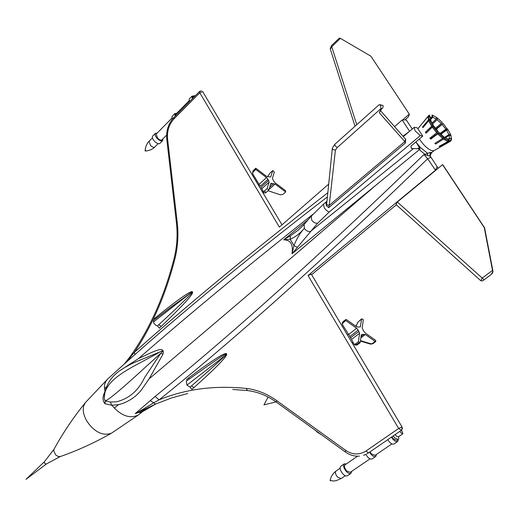 <?xml version="1.0" encoding="UTF-8"?>
<svg xmlns="http://www.w3.org/2000/svg" width="519" height="519" viewBox="0 0 519 519"><rect width="100%" height="100%" fill="white"/><g stroke="black" fill="none" stroke-linecap="round" stroke-linejoin="round"><path stroke-width="0.78" d="M193.808 97.267L193.892 95.879L195.293 95.762M192.886 96.897L192.763 98.325M193.801 95.976L192.056 96.132L192.315 98.779M192.056 96.132L189.169 99.064L189.416 101.711M175.707 114.303L175.558 115.743M176.648 113.35L174.884 113.551L175.091 116.211M174.884 113.551L172.061 116.412L172.321 119.188M156.167 134.097L157.614 138.158C159.482 139.929 160.903 140.506 161.87 139.883L166.605 135.122M157.14 133.111L155.35 133.357C154.675 134.551 155.298 136.257 157.238 138.476C159.612 140.72 161.415 141.453 162.635 140.662L162.836 138.904M152.651 136.095L152.605 136.147C151.918 137.34 152.541 139.047 154.474 141.259C156.848 143.504 158.652 144.224 159.878 143.432L162.59 140.714M399.909 431.315L400.979 432.924L402.887 433.754L401.563 430.16M395.27 434.507L396.328 436.116L398.242 436.933L402.887 433.754M398.598 437.043L398.793 438.477L398.307 439.515L394.764 438.004L393.233 435.908M391.903 436.823L393.434 438.912L396.977 440.423L398.307 439.515M402.082 427.04L402.368 428.785L401.356 430.322L398.663 428.48L365.979 451.017L368.445 452.892L369.515 452.205L371.28 454.573C373.064 456.363 374.569 456.98 375.795 456.409L376.457 454.436M391.605 436.972L387.725 439.69L389.516 442.078C391.313 443.894 392.812 444.524 394.018 443.979L397.71 441.461L398.326 439.496M391.417 437.154L393.214 439.541C395.011 441.364 396.51 442.006 397.71 441.461M311.426 274.369L402.024 426.949L398.663 428.48L308.027 275.492L435.318 170.342L437.102 166.878L438.133 168.305M311.329 274.207L308.027 275.492M443.025 165.061L442.558 164.653L397.346 201.995L396.036 204.557L480.613 280.558M311.614 274.687L396.328 204.823M431.107 157.588L430.789 157.309L427.662 158.717L423.932 154.571C321.657 253.596 232.051 334.223 155.11 396.458L135.232 413.578L136.659 413.189C138.995 412.333 140.162 412.183 140.149 412.735L142.543 411.21M155.11 396.458L159.119 399.838L153.747 402.815L155.518 404.113L171.387 398.002L187.703 393.506M363.534 455.306L365.843 454.391M366.667 454.002L368.613 452.828M365.785 454.436L367.686 457.038C369.463 458.822 370.968 459.432 372.194 458.867L375.795 456.409M370.015 451.867L371.52 453.937L375.075 455.384L391.897 443.888M397.346 201.995L482.203 278.067L480.86 280.779L482.657 280.857L484.097 279.709L482.203 278.067L492.518 270.405L493.031 271.482M442.558 164.653L484.246 227.601L492.518 270.405M430.439 156.517L430.238 154.545L429.985 155.972L430.789 157.309L429.81 155.94L430.29 152.417L423.932 154.571L430.232 156.141L437.523 167.306M430.29 155.441L431.75 152.463L430.238 154.545M125.403 367.05L138.528 358.564L152.061 352.245C155.317 351.162 165.211 345.771 162.96 354.218L149.219 378.656L142.057 389.049C137.133 395.712 130.477 400.584 122.095 403.659L118.579 404.593L114.407 408.109C122.685 416.381 130.658 418.684 138.32 415.005L145.249 409.485M308.156 219.764L283.718 239.817C290.679 239.96 293.43 244.618 291.983 253.791L419.313 149.738L424.763 154.221L424.86 154.753M136.659 413.189L155.518 404.113L140.338 412.916L144.743 409.789L155.713 404.067M357.578 456.188L344.986 464.875C343.935 466.224 344.493 468.255 346.673 470.967L350.234 472.348L370.053 458.809M492.739 271.236L492.661 272.955L491.285 274.382M484.603 227.919L484.246 227.601M187.048 380.635L186.678 379.441L188.747 377.877C216.825 356.968 229.327 349.534 226.258 355.58C223.04 360.595 212.265 371.267 193.931 387.596L191.959 389.341L190.038 387.129L191.498 385.902L190.09 387.122M202.663 369.547L204.116 368.509C222.177 355.774 229.372 351.318 225.713 355.132C221.71 359.239 210.305 369.489 191.498 385.902L193.931 387.596M186.263 381.193L186.957 385.104L225.707 355.132L226.258 355.58M419.404 147.701L420.156 149.102L417.6 148.719L419.404 147.701L415.927 141.908M150.205 400.623L153.747 402.815L136.666 413.079C139.124 412.222 140.39 412.06 140.467 412.586L140.149 412.735M420.156 149.102L419.313 149.738L418.45 148.81M417.6 148.719L411.502 148.512L410.938 146.157L422.745 136.095L420.312 135.563L329.228 212.018L317.576 223.261L291.983 253.791L293.968 245.61L297.108 247.2M106.512 386.804L104.54 388.562L104.981 391.586C102.353 396.711 102.353 400.752 104.981 403.724L111.89 405.281L110.307 402.024L116.237 401.842C128.887 398.832 138.333 390.742 144.574 377.579L160.786 353.251C163.251 350.773 163.011 350.325 160.073 351.895L136.549 361.574M114.407 408.109L111.89 405.281L118.579 404.593M136.484 361.6L140.487 359.862C137.405 361.386 130.003 363.657 118.656 371.461C109.781 378.286 105.02 386.843 104.364 397.145M327.56 192.964C253.564 250.32 189.169 303.44 134.382 352.323L134.946 354.646M174.89 258.897L174.131 258.384C177.005 246.772 177.777 234.964 176.441 222.975L177.251 222.599C178.62 234.899 177.835 246.999 174.89 258.897C165.749 294.5 152.249 325.64 134.382 352.323L125.364 363.144M174.125 258.417C164.361 296.336 149.719 329.052 130.185 356.559L130.34 358.72M346.433 463.876L344.272 463.869C342.936 465.582 343.649 468.164 346.42 471.609C348.178 473.367 349.683 473.957 350.941 473.367L351.661 471.375M186.957 385.104L190.038 387.129M416.18 142.297L420.033 147.143L427.442 153.163L427.747 155.337M448.033 139.17L448.721 139.3L449.214 140.844L448.559 141.622L439.612 146.611L439.359 146.235M434.163 126.454L438.257 131.592L429.875 138.177L430.725 139.157L438.542 133.273L443.615 137.892L434.851 143.367L435.655 144.061L444.465 138.515L448.637 140.714L447.975 141.492L439.074 146.39L439.612 146.611M440.034 133.461L445.834 129.147L442.084 124.437L443.09 123.36L436.044 128.984M440.696 134.103L447.248 129.069L443.09 123.36M426.592 132.715L425.418 132.183L426.093 133.201L432.249 127.161L434.085 126.338M425.418 132.183L432.398 125.54L429.57 120.213L428.707 120.758L431.568 126.143M430.257 117.703L430.523 117.294L429.116 115.575L429.784 114.997L428.415 115.828L422.09 123.658L428.065 116.444L428.415 119.947L422.589 126.908L422.92 127.7L428.707 120.758M298.646 229.885L290.335 235.808L283.718 239.817L290.199 239.265L293.968 245.61C296.583 238.805 300.027 233.05 304.309 228.341L304.329 228.321C305.989 230.689 307.975 231.779 310.271 231.591L413.202 148.771M298.12 230.319L298.607 229.911M110.307 402.024L105.188 400.934L104.377 399.189M422.745 136.095L417.308 127.888L414.869 127.33L414.117 127.44L415.129 130.885L420.312 135.563M412.255 129.017L406.52 120.33L405.462 119.863L402.167 119.993L394.57 126.63M328.488 184.284L279.378 227.127L199.789 92.771L199.562 91.448L201.353 90.786M344.272 463.869L340.808 466.263C339.458 467.982 340.166 470.564 342.923 474.003C344.687 475.754 346.192 476.338 347.451 475.748L350.941 473.367M444.634 137.379L448.87 134.551L450.654 134.603L450.784 135.245M445.38 137.872L449.175 135.355L450.972 135.433L451.498 139.65L451.595 138.482M451.108 135.822L450.972 135.433M451.361 139.974L451.498 139.65M448.046 139.17L449.525 138.281L451.536 139.267M448.487 139.202L450.641 138.605L451.335 139.377L451.141 140.48M448.637 140.714L448.228 139.222L447.612 139.027M435.655 144.061L435.266 143.127M443.862 137.191L444.595 137.347L444.465 138.515M443.615 137.892L443.531 136.562M430.725 139.157L430.958 138.443L438.445 132.877L439.145 132.546L438.542 133.273M430.394 137.788L430.958 138.443M442.084 124.437L436.278 129.283M445.834 129.147L447.281 128.628M440.91 134.304L446.502 130.152L448.027 129.744M426.508 132.585L433.086 126.123L433.404 125.319L432.398 125.54M429.57 120.213L431.01 120.888M423.167 127.402L422.589 126.908M406.52 120.33L405.611 119.941M203.143 91.999L202.631 91.578L199.789 92.771L174.034 118.819C169.077 124.255 166.923 130.924 167.566 138.82L177.251 222.599M405.183 138.534L405.676 139.274L404.904 138.391M405.741 139.313L405.365 143.043L404.826 141.59L329.221 205.355L328.65 207.665L326.243 205.297L325.958 203.273L326.47 203.195M290.335 235.808L290.199 239.265C295.48 236.962 300.183 233.323 304.309 228.341M298.114 230.319L304.16 224.39L304.329 228.321M199.581 91.428L173.839 117.482L174.034 118.819M154.597 319.555L154.292 318.679L156.271 317.064L156.543 318.082M156.271 317.064C174.721 302.116 186.353 293.689 191.167 291.788C196.701 290.387 186.73 301.922 161.26 326.393L159.359 328.19L157.491 325.938L158.846 324.68C185.212 300.28 196.013 289.55 191.252 292.482L171.997 306.359M430.705 120.363L430.588 119.733L429.278 119.402L428.941 115.958L428.065 116.444M428.415 119.947L429.278 119.402M428.941 115.958L430.433 117.216L430.251 117.865M428.24 116.068L429.116 115.575M436.485 117.346L436.22 119.078L432.755 117.203L432.664 115.257L432.009 115.062L432.165 117.06L430.523 117.294M430.4 119.052L432.165 117.06M432.755 117.203L430.562 119.642M432.068 123.087L436.22 119.078M442.188 122.387L441.215 123.503L437.063 119.707L432.58 123.996M437.063 119.707L437.556 118.144L436.816 117.988M435.493 128.284L441.215 123.503M355.048 126.24L330.331 49.123L331.732 46.71L331.433 45.653L339.199 38.218L340.211 38.263M371.189 56.61L409.433 114.342L408.103 117.158L405.151 119.727M409.16 114.232L403.075 119.539M370.605 56.013L339.926 38.088M380.336 110.43L405.676 139.274L404.826 141.59L379.318 112.824L380.291 110.508M332.283 148.609L326.626 204.668L329.221 205.355L335.41 150.14L332.549 149.407L332.348 148.032L334.749 144.379L335.06 145.748L337.181 147.584L335.41 150.14M157.491 325.938L155.804 325.277L154.188 323.609L153.41 322.065L153.63 320.294L172.036 306.333M380.395 105.13L382.717 105.409L383.249 105.908L382.724 108.069L381.082 109.275L379.318 112.824M334.749 144.379L379.175 104.669L380.453 105.214L381.017 108.542L381.712 108.718M349.125 335.319L351.532 339.348M360.835 337.947L365.37 334.496L375.107 341.431L372.24 343.584L372.869 343.727L375.737 341.573L375.73 340.432L365.155 332.893L363.631 331.083L362.204 327.989L363.326 319.827L362.509 319.088L361.594 318.977L360.348 326.892L357.825 327.028L356.514 326.73L346.536 319.62L345.764 319.808L345.842 320.599L356.65 328.293L358.194 330.129L359.602 333.237L351.551 339.387L354.029 344.246L355.528 343.889L358.415 341.697L359.602 333.237M356.65 328.293L348.638 334.457L351.551 339.387M345.842 320.599L343.014 322.805L342.371 324.544L348.638 334.457M361.218 335.19L362.275 334.379L365.37 334.496M362.275 334.379L361.276 334.761L360.205 342.54L358.415 341.697M375.737 341.573L375.107 341.431M255.783 169.505L253.136 171.951L252.584 173.612L260.259 186.282L267.947 179.289L266.494 177.569L255.783 169.505L255.763 168.221L266.429 176.259L267.856 176.694L270.691 177.011L272.76 170.582L274.369 172.055L272.417 178.335L273.61 181.034L275.064 182.766L285.586 190.687L285.645 191.985L282.998 194.346L280.474 194.833L268.018 190.733M268.913 189.597L275.083 184.037L270.918 183.324L268.777 190.045L267.123 188.54L269.166 182.033L267.947 179.289M275.083 184.037L285.645 191.985M269.166 182.033L261.836 188.682L260.921 187.391L268.615 180.404M272.76 170.582L270.146 172.97L267.441 176.752M268.777 190.045L266.104 192.458L264.456 190.953L267.123 188.54M263.269 191.66L264.859 193.1L266.104 192.458M261.836 188.682L263.211 191.602L264.456 190.953M255.763 168.221L253.123 170.667L253.136 171.951M252.558 172.989L253.123 170.667M262.88 192.614L264.015 192.348M149.044 141.311L150.465 145.372C152.327 147.137 153.747 147.701 154.72 147.065L158.094 143.679M152.404 137.905L149.005 141.35C149.388 141.019 145.988 143.452 145.158 150.101L146.034 150.971C152.476 150.205 155.064 146.695 154.681 147.104M435.61 170.394L427.662 158.717C325.789 257.593 236.275 337.966 159.119 399.838C185.581 389.016 214.619 385.215 246.22 388.426L247.427 390.567C257.515 391.748 267.201 395.627 276.471 402.219M401.732 426.949L402.095 428.863L401.148 430.413M365.979 451.017C359.291 455.131 352.492 454.904 345.583 450.33L276.627 400.577C266.948 393.687 256.814 389.639 246.22 388.426M312.957 214.256C246.7 266.708 188.559 314.806 138.528 358.564M327.119 197.116C240.978 263.477 167.786 324.167 107.543 379.168C105.175 381.744 104.176 384.871 104.54 388.562M378.474 183.012C290.374 258.858 213.912 324.141 149.096 378.857M276.627 400.577L276.672 402.361L345.317 451.965M345.583 450.33L345.498 452.101C349.832 455.144 354.49 456.48 359.479 456.11M188.747 377.877L189.026 379.233M431.737 152.365L430.29 152.417M419.261 139.066L423.368 144.288C427.812 149.089 431.373 151.211 434.046 150.666L431.646 152.625M162.96 354.218L160.786 353.251C139.903 372.052 112.24 398.203 105.188 400.934L104.981 403.724M60.081 456.623L46.444 463.96L44.842 463.577L44.238 462.319L44.472 461.67L54.073 449.156C62.604 433.462 73.01 417.97 85.298 402.692L83.559 406.221L83.209 410.205C83.708 416.056 86.472 421.649 91.5 426.981C98.026 433.586 104.682 435.649 111.475 433.177L138.32 415.005M409.102 131.683L402.965 136.186M448.559 141.622L450.317 141.337L451.348 140.046M443.739 139.241L447.975 141.492M437.757 133.941L442.889 138.612M432.249 127.161L436.868 132.981M54.073 449.156L53.697 450.803L55.669 454.936L58.284 456.564L60.392 456.519C77.344 450.622 94.374 442.843 111.475 433.177M104.384 399.332C102.172 378.254 136.529 365.791 160.073 351.895M402.167 119.993L409.588 131.275M449.214 140.844L451.355 140.007M437.653 132.319L433.08 126.558M329.228 212.018C327.534 211.564 325.867 210.117 324.213 207.671L323.506 204.181L326.646 201.521M326.509 202.799L325.958 203.273M405.365 143.043L328.65 207.665M323.506 204.181L311.4 216.008L311.582 219.952C313.275 222.314 315.273 223.423 317.576 223.261M176.434 222.923L166.781 139.332L167.566 138.82M191.167 291.788L191.252 292.482L153.41 322.065M161.26 326.393L158.846 324.68M448.87 134.551L446.502 130.152M434.961 135.465L434.442 134.784M449.525 138.281L449.175 135.355M448.663 139.267L449.37 138.677M340.425 38.393L331.732 46.71L356.761 124.709M202.631 91.578L282.012 224.831M326.243 205.297L326.626 204.668L326.782 206.179M157.439 325.938L158.84 324.686M340.081 468.255L335.994 471.077C334.924 472.439 335.469 474.463 337.635 477.162L341.197 478.524L345.284 475.728M381.017 108.542L337.181 147.584M335.994 471.077L333.749 472.997L331.492 476.163L330.272 479.686L330.603 480.555L333.529 481.003L336.091 480.711L341.197 478.524M381.082 109.275L382.724 108.069M431.549 138.002L431.153 137.224M352.161 342.968L352.907 342.754L352.323 343.241M350.487 337.83L358.927 331.369M349.761 336.604L358.194 330.129M342.306 323.973L342.929 322.02L343.014 322.805M342.222 323.214L343.02 321.689L345.764 319.808M372.24 343.584L370.89 343.812L360.471 340.613M359.265 342.449L356.365 344.648L355.528 343.889M355.028 345.161L357.208 344.934L354.866 345.012L354.185 344.395M360.407 341.054L370.404 344.116L370.89 343.812M360.543 326.522L359.926 326.996M361.594 318.977L357.941 322.163L356.015 326.38M355.911 326.302L357.941 322.163M269.653 187.236L273.675 183.603M270.444 184.686L271.885 183.382M259.176 184.239L266.494 177.569M263.211 193.165L263.957 192.406M195.254 95.801L194.625 95.626M193.892 95.879L192.854 96.93M189.039 100.796L175.675 114.336M171.899 118.157L156.128 134.136M155.35 133.357L152.605 136.147M146.034 150.971L145.158 150.977L145.158 150.166M398.553 436.719L398.793 438.477M401.356 430.322L391.456 437.128M369.56 452.179L387.725 439.69M232.674 389.464L247.174 390.541M484.564 227.711L492.992 271.314L491.195 274.532L482.657 280.857M442.817 164.75L484.48 227.659M202.663 369.541L186.211 381.231M85.298 402.692L107.543 379.168M130.172 356.579L124.093 364.286M449.999 141.518L434.046 150.666M411.171 147.947L411.502 148.512M428.324 115.938L417.886 128.751M403.406 136.51L414.117 127.44M311.4 216.008L304.16 224.39M173.839 117.482C168.396 123.412 166.041 130.671 166.768 139.254M316.421 431.386L315.831 430.66M450.654 134.603L447.955 129.633M448.721 139.3L449.266 139.196L448.682 139.274M444.595 137.347L448.228 139.222M443.751 136.731L439.145 132.546M430.861 120.518L433.404 125.319M405.462 119.863L406.383 120.084M46.444 463.96L25.95 479.368L44.472 461.67M316.979 431.977L321.54 434.786M430.588 119.733L430.433 117.216M436.713 117.508L432.664 115.257M437.556 118.144L442.22 122.426M330.22 48.78L331.427 45.653M409.433 114.342L370.89 56.162M380.051 104.747L382.717 105.409M380.239 110.32L380.161 110.917L381.413 109.237M330.94 480.782L330.136 480.607L330.272 479.686M431.737 137.866L431.283 137.126M276.024 401.894L263.931 404.885L268.122 397.048M347.432 335.002L348.476 334.197M343.027 321.683L345.862 319.47M363.884 334.392L361.023 336.572M372.856 343.74L370.495 344.149M357.208 344.934L360.102 342.735M361.685 318.796L357.714 322.377M259.318 184.466L258.494 185.218"/></g></svg>
